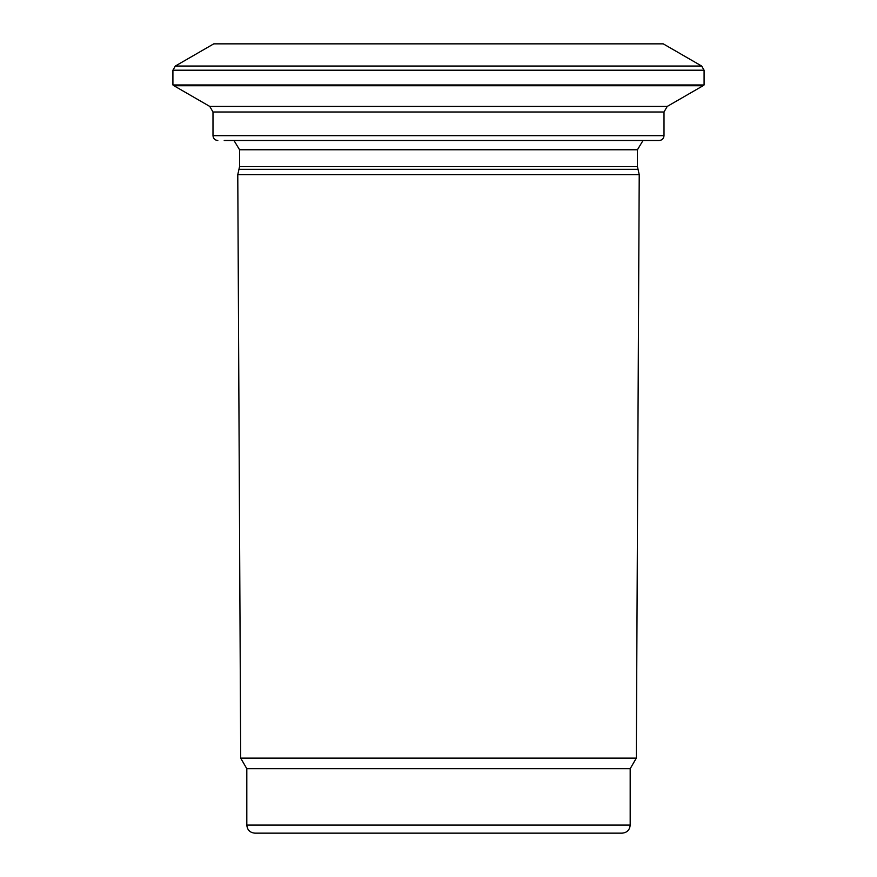 <?xml version="1.0" encoding="UTF-8"?>
<svg xmlns="http://www.w3.org/2000/svg" width="877" height="877" viewBox="0 0 877 877"><rect width="100%" height="100%" fill="white"/><g stroke="black" fill="none" stroke-linecap="round" stroke-linejoin="round"><path stroke-width="1.32" d="M622.133 833.15L254.867 833.15C249.978 832.668 247.292 829.993 246.81 825.093L630.19 825.093C629.708 829.993 627.022 832.668 622.133 833.15M246.81 825.093L246.81 768.712L630.19 768.712L630.19 825.093M630.19 768.712L636.307 758.123L240.693 758.123L237.777 174.655L639.223 174.655L637.436 166.608L239.564 166.608L237.777 174.655M643.027 140.495L637.436 149.759L637.436 166.608M667.233 106.424L703.08 85.727L173.92 85.727L209.767 106.424L667.233 106.424L664.01 112.004L664.01 135.672C663.725 138.599 662.113 140.21 659.186 140.495L224.216 140.495M173.92 85.727L172.912 84.959L704.088 84.959L703.08 85.727M701.666 66.038L663.242 43.85L213.758 43.85L175.334 66.038L701.666 66.038L704.088 70.215L704.088 84.959M636.307 758.123L639.223 174.655M637.787 169.316L239.213 169.316M637.436 149.759L239.564 149.759L239.564 166.608M664.01 135.672L212.99 135.672C213.243 138.577 214.854 140.188 217.814 140.495M664.01 112.004L212.99 112.004L212.99 135.672M704.088 70.215L172.912 70.215L175.334 66.038M246.81 768.712L240.693 758.123M239.564 149.759L233.973 140.495M209.767 106.424L212.99 112.004M172.912 70.215L172.912 84.959"/></g></svg>
